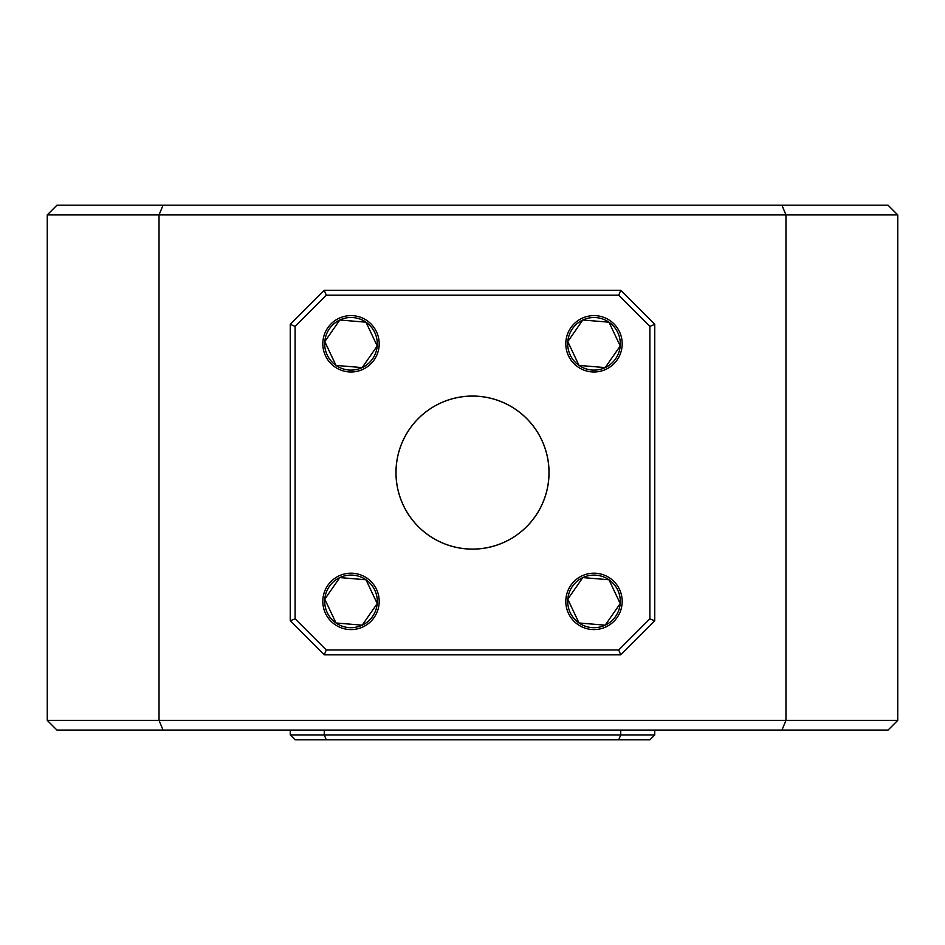 <?xml version="1.0" encoding="UTF-8"?>
<svg xmlns="http://www.w3.org/2000/svg" width="945" height="945" viewBox="0 0 945 945"><rect width="100%" height="100%" fill="white"/><g stroke="black" fill="none" stroke-linecap="round" stroke-linejoin="round"><path stroke-width="1.42" d="M374.799 590.176A26.306 26.306 0 0 0 324.785 599.189A26.306 26.306 0 0 0 362.207 625.177A26.306 26.306 0 0 0 374.799 590.176M371.609 591.676L366.01 579.769L339.787 577.584L324.785 599.189L335.995 622.979L362.207 625.177L377.209 603.571L371.609 591.676M374.799 332.593A26.306 26.306 0 0 0 324.785 341.606A26.306 26.306 0 0 0 362.207 367.593A26.306 26.306 0 0 0 374.799 332.593M371.609 334.093L366.01 322.198L339.787 320.001L324.785 341.606L335.995 365.408L362.207 367.593L377.209 345.988L371.609 334.093M617.794 332.593A26.306 26.306 0 0 0 567.791 341.606A26.306 26.306 0 0 0 605.213 367.593A26.306 26.306 0 0 0 617.794 332.593M614.604 334.093L609.005 322.198L582.793 320.001L567.791 341.606L578.99 365.408L605.213 367.593L620.215 345.988L614.604 334.093M565.807 343.803A28.185 28.185 0 0 1 594.003 315.606A28.185 28.185 0 0 1 622.188 343.803A28.185 28.185 0 0 1 594.003 371.987A28.185 28.185 0 0 1 565.807 343.803M322.812 601.374A28.185 28.185 0 0 1 350.997 573.19A28.185 28.185 0 0 1 379.193 601.374A28.185 28.185 0 0 1 350.997 629.571A28.185 28.185 0 0 1 322.812 601.374M322.812 343.803A28.185 28.185 0 0 1 350.997 315.606A28.185 28.185 0 0 1 379.193 343.803A28.185 28.185 0 0 1 350.997 371.987A28.185 28.185 0 0 1 322.812 343.803M565.807 601.374A28.185 28.185 0 0 1 594.003 573.19A28.185 28.185 0 0 1 622.188 601.374A28.185 28.185 0 0 1 594.003 629.571A28.185 28.185 0 0 1 565.807 601.374M617.794 590.176A26.306 26.306 0 0 0 567.791 599.189A26.306 26.306 0 0 0 605.213 625.177A26.306 26.306 0 0 0 617.794 590.176M614.604 591.676L609.005 579.769L582.793 577.584L567.791 599.189L578.99 622.979L605.213 625.177L620.215 603.571L614.604 591.676M609.005 579.769L582.793 577.584L567.791 599.189L578.99 622.979L605.213 625.177L620.215 603.571L609.005 579.769M163.06 205.195L159.032 214.917L159.032 720.362L163.06 730.083L56.972 730.083L47.25 720.362L785.968 720.362L785.968 214.917L47.25 214.917L56.972 205.195L888.028 205.195L897.75 214.917L785.968 214.917L781.94 205.195M395.967 472.583A76.533 76.533 0 0 1 472.5 396.049A76.533 76.533 0 0 1 549.033 472.583A76.533 76.533 0 0 1 472.5 549.128A76.533 76.533 0 0 1 395.967 472.583M396.014 472.583A76.486 76.486 0 0 1 472.5 396.097A76.486 76.486 0 0 1 548.986 472.583A76.486 76.486 0 0 1 472.5 549.08A76.486 76.486 0 0 1 396.014 472.583M618.715 295.194L326.285 295.194L295.112 326.368L295.112 618.81L326.285 649.983L618.715 649.983L649.888 618.81L649.888 326.368L618.715 295.194L620.735 290.339L654.755 324.359L654.755 620.818L620.735 654.838L324.265 654.838L290.245 620.818L290.245 324.359L324.265 290.339L620.735 290.339M620.735 654.838L618.715 649.983M649.888 618.81L654.755 620.818M649.888 326.368L654.755 324.359M324.265 654.838L326.285 649.983M290.245 620.818L295.112 618.81M326.285 295.194L324.265 290.339M290.245 324.359L295.112 326.368M781.94 730.083L888.028 730.083L897.75 720.362L785.968 720.362L781.94 730.083L163.06 730.083M324.265 730.083L324.265 734.938L654.755 734.938L649.888 739.805L295.112 739.805L290.245 734.938L324.265 734.938L326.285 739.805M620.735 730.083L620.735 734.938L618.715 739.805M654.755 730.083L654.755 734.938M290.245 734.938L290.245 730.083M897.75 214.917L897.75 720.362M47.25 720.362L47.25 214.917M609.005 322.198L582.793 320.001L567.791 341.606L578.99 365.408L605.213 367.593L620.215 345.988L609.005 322.198M325.127 342.314L335.995 365.408L362.207 367.593L377.209 345.988L366.01 322.198L339.787 320.001M339.349 320.65L324.785 341.606M362.656 624.527L377.209 603.571L366.01 579.769L339.787 577.584M339.349 578.222L324.785 599.189M325.127 599.898L335.995 622.979L362.207 625.177"/></g></svg>
